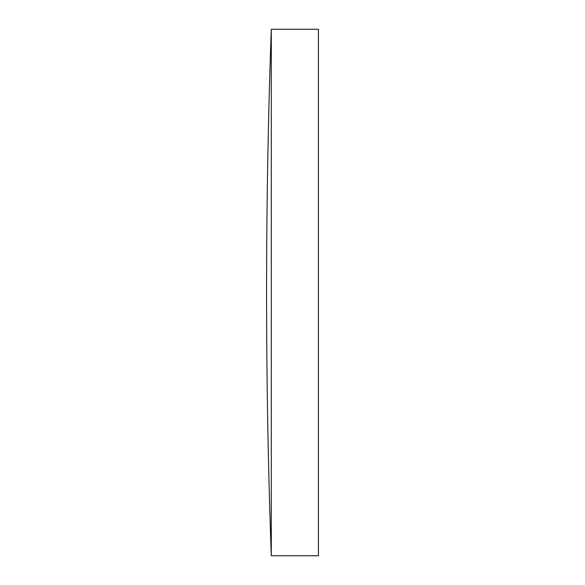 <?xml version="1.0" encoding="UTF-8"?>
<svg xmlns="http://www.w3.org/2000/svg" width="585" height="585" viewBox="0 0 585 585"><rect width="100%" height="100%" fill="white"/><g stroke="black" fill="none" stroke-linecap="round" stroke-linejoin="round"><path stroke-width="0.88" d="M271.294 292.5L271.294 29.25A7369.962 7369.962 0 0 0 271.294 555.75L271.294 292.5M271.294 555.75L318.408 555.75L318.408 29.25L271.294 29.25"/></g></svg>
